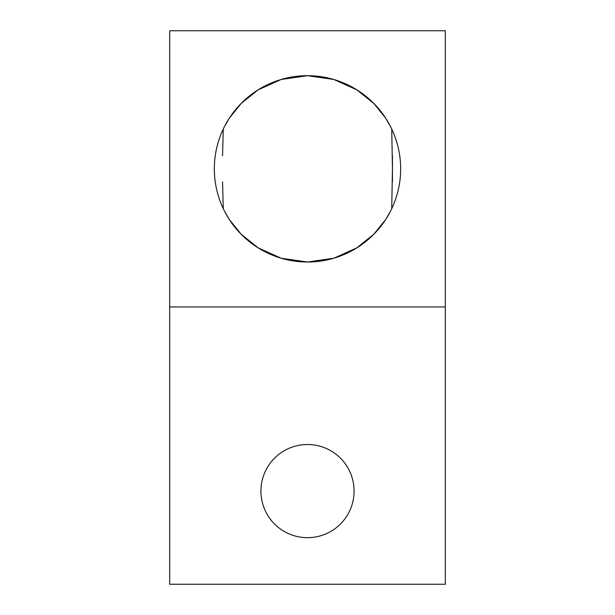 <?xml version="1.0" encoding="UTF-8"?>
<svg xmlns="http://www.w3.org/2000/svg" width="615" height="615" viewBox="0 0 615 615"><rect width="100%" height="100%" fill="white"/><g stroke="black" fill="none" stroke-linecap="round" stroke-linejoin="round"><path stroke-width="0.92" d="M354.079 491.085A46.579 46.579 0 0 1 307.5 537.671A46.579 46.579 0 0 1 260.921 491.085A46.579 46.579 0 0 1 307.5 444.507A46.579 46.579 0 0 1 354.079 491.085M392.447 181.932L392.447 155.795M391.724 208.662L392.447 168.848L391.724 129.035M229.318 219.517L241.188 234.254L258.215 247.891L281.17 258.215L307.5 262.013L333.83 258.215L356.785 247.891L373.812 234.254L385.682 219.517M385.697 219.494L390.625 210.922M224.375 210.922L229.303 219.494M222.553 181.909L223.276 208.662M223.276 129.035L222.553 155.795M390.625 126.782L385.697 118.203L373.812 103.443L356.785 89.813L333.83 79.489L307.5 75.691A93.165 93.165 0 0 1 400.665 168.848A93.165 93.165 0 0 1 307.5 262.013A93.165 93.165 0 0 1 214.335 168.848A93.165 93.165 0 0 1 307.5 75.691L281.17 79.489L258.215 89.813L241.188 103.443L229.318 118.18L224.375 126.782M445.329 306.954L169.671 306.954L169.671 30.75L445.329 30.75L445.329 584.25L169.671 584.25L169.671 306.954"/></g></svg>
